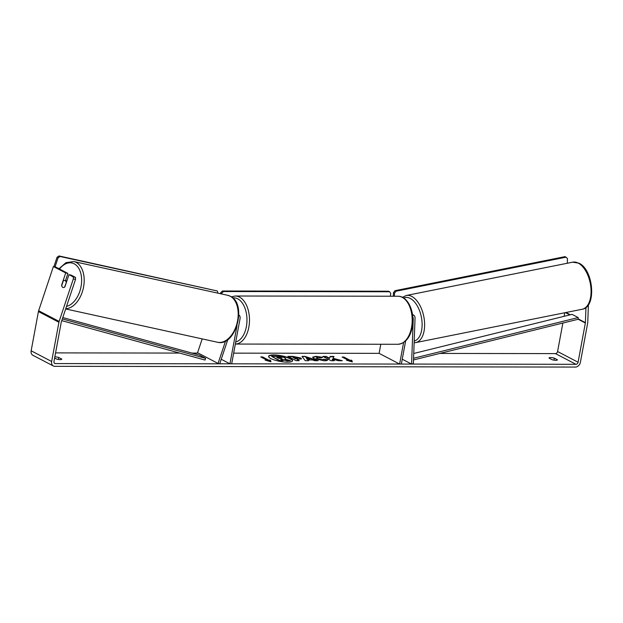 <?xml version="1.0" encoding="UTF-8"?>
<svg xmlns="http://www.w3.org/2000/svg" width="623" height="623" viewBox="0 0 623 623"><rect width="100%" height="100%" fill="white"/><g stroke="black" fill="none" stroke-linecap="round" stroke-linejoin="round"><path stroke-width="0.93" d="M238.827 314.926A4.338 3.333 -62.4 0 1 240.057 318.626L231.678 363.824L229.942 363.816L221.227 359.269M225.565 340.983L218.066 363.443L219.717 363.809L227.808 339.566M236.989 325.774L229.942 363.816M218.066 363.443L197.569 352.735L202.187 338.896M412.808 317.193A2.165 1.667 117.6 0 1 413.251 318.509L411.577 364.073L413.361 363.715L415.035 318.151A4.338 3.333 117.6 0 0 413.477 315.02A4.338 3.333 117.6 0 0 412.535 314.74M380.793 344.262L379.111 353.35L399.608 364.058L401.352 364.058L405.643 340.906M403.595 342.525L399.608 364.058M411.577 364.073L402.248 359.206M273.668 354.939A12.187 2.897 10.5 0 0 268.606 356.333A12.187 2.897 10.5 0 0 274.829 360.133A12.187 2.897 10.5 0 0 287.499 362.165A12.187 2.897 10.5 0 0 292.561 360.772A12.187 2.897 10.5 0 0 286.331 356.971A12.187 2.897 10.5 0 0 273.668 354.939M292.506 360.943A12.187 2.897 10.5 0 0 285.949 357.22A12.187 2.897 10.5 0 0 273.606 355.281A12.187 2.897 10.5 0 0 268.591 356.504M554.322 358.147A3.613 0.857 10.5 0 0 550.553 357.54A3.613 0.857 10.5 0 0 549.05 357.952A3.613 0.857 10.5 0 0 549.097 358.139L552.11 359.712A3.613 0.857 10.5 0 0 557.383 359.915A3.613 0.857 10.5 0 0 557.344 359.72L554.322 358.147L553.956 360.149M54.832 356.847A3.613 0.857 -169.5 0 1 54.91 356.847A3.613 0.857 -169.5 0 1 58.679 357.454L58.313 359.455M65.695 272.936L53.399 266.512L55.603 266.994L67.899 273.419L65.695 272.936L61.615 285.163A3.613 2.266 -77.6 0 0 62.798 287.382A3.613 2.266 -77.6 0 0 63.164 287.507A3.613 2.266 -77.6 0 0 64.893 286.876L68.974 274.65L73.304 276.908L75.508 277.391L71.178 275.132L68.974 274.65M333.087 358.287L333.959 356.457L330.143 356.449L329.466 358.178L326.141 356.442L322.916 356.442L331.117 360.725L334.341 360.725L332.223 359.619L332.472 359.136L338.437 360.733L342.307 360.74L333.087 358.287L340.937 360.74M312.473 359.938L307.972 359.93L308.611 360.694L305.286 360.686L301.999 356.411L305.083 356.411L318.205 360.701L314.771 360.701L312.473 359.938M58.679 357.454L61.7 359.027A3.613 0.857 -169.5 0 1 61.739 359.222A3.613 0.857 -169.5 0 1 56.467 359.027L54.614 358.054M55.564 352.898L179.65 353.07M191.993 353.085L198.254 353.093M233.656 353.148L379.111 353.35M439.861 353.436L555.459 353.599A2.165 1.667 117.6 0 0 557.585 351.528L562.865 323.041M75.508 277.391L75.531 279.4L61.334 321.912A2.165 1.667 117.6 0 0 61.241 322.27L53.967 361.504A2.165 1.667 117.6 0 0 54.707 363.427A2.165 1.667 117.6 0 0 55.33 363.575L575.956 364.299A2.165 1.667 117.6 0 0 578.082 362.236L585.355 323.002A2.165 1.667 117.6 0 0 585.394 322.644L585.955 307.458M351.761 360.25L352.338 361.916L346.528 360.242L348.273 360.25L342.12 357.034L343.865 357.041L350.017 360.25L351.761 360.25L352.135 361.862M266.924 360.133L265.18 360.133L270.989 361.807L270.413 360.141L268.669 360.133L262.517 356.924L260.772 356.924L266.924 360.133L266.387 360.476M300.559 357.914L301.548 358.84L296.937 359.455L299.281 360.678L296.057 360.67L287.865 356.395L292.841 356.395L300.559 357.914L301.454 358.996M327.527 360.001L327.558 359.837C327.729 360.437 326.631 360.756 324.264 360.795L314.031 358.575L312.621 357.189L315.869 356.348L322.512 357.244L321.406 357.929L317.909 357.431L316.531 357.804L317.325 358.568L322.293 359.712L323.913 359.198L327.55 359.923M75.531 279.4L73.327 278.917L59.138 321.429A5.054 3.886 117.6 0 0 58.92 322.27L51.647 361.496A5.054 3.886 117.6 0 0 53.376 365.989A5.054 3.886 117.6 0 0 54.816 366.332L575.45 367.064A5.054 3.886 117.6 0 0 580.41 362.236L587.684 323.002A5.054 3.886 117.6 0 0 587.777 322.169L588.416 304.717M53.399 266.512L38.642 310.721A5.054 3.886 117.6 0 0 38.424 311.562L31.15 350.796A5.054 3.886 117.6 0 0 32.879 355.281L53.376 365.989M564.119 316.313L564.773 312.754M67.899 273.419L65.493 280.623M73.327 278.917L73.304 276.908M284.758 357.804L285.692 358.684L284.913 359.128L290.552 360.631L286.829 360.624L281.993 359.323L280.576 359.323L283.068 360.624L279.836 360.616L271.62 356.325L281.814 356.8L284.758 357.804M283.068 360.624L279.774 360.958L271.62 356.325M286.829 360.624L281.238 359.666M286.759 360.966L290.552 360.631M285.692 358.684L285.427 359.269M347.735 360.592L348.273 360.25M350.017 360.25L342.79 357.384M349.955 360.592L351.699 360.6M261.442 357.267L262.517 356.924M270.787 361.745L270.351 360.483L268.606 360.483L262.454 357.267M307.209 359.019L309.795 359.019L306.189 357.804L307.139 359.362L309.795 359.019M307.139 359.362L306.189 357.804M308.26 360.694L307.972 359.93M302.264 356.753L305.083 356.411M305.021 356.753L317.084 360.701M297.444 357.96L292.989 357.392L295.162 358.521L297.444 357.96M295.162 358.521L292.989 357.392M295.092 358.871L297.397 358.318M297.739 358.646L297.467 357.976M298.557 360.678L296.937 359.455M288.527 356.738L292.779 356.745L300.488 358.256M333.609 360.725L332.223 359.619M333.796 356.8L330.081 356.792L329.403 358.529L326.078 356.792L323.578 356.784M312.629 357.368L315.806 356.691L322.449 357.586M316.531 357.804L317.239 358.903L322.223 360.063L323.913 359.198M323.851 359.541L327.433 360.172M281.775 358.318L281.658 357.875L276.822 357.361L278.793 358.389L281.993 358.186M281.588 358.217L277.484 357.703M66.178 282.305A3.613 2.266 -77.6 0 0 65.072 280.584A3.613 2.266 -77.6 0 0 64.706 280.451A3.613 2.266 -77.6 0 0 63.312 280.809L61.693 285.661A3.613 2.266 -77.6 0 0 62.798 287.382A3.613 2.266 -77.6 0 0 63.164 287.507A3.613 2.266 -77.6 0 0 64.558 287.156L66.404 282.351M55.05 266.87L58.056 257.867L57.028 257.33L58.975 255.936L217.302 290.972L59.995 256.474L58.056 257.867M53.928 266.628L57.028 257.33M58.975 255.936L59.995 256.474M217.302 290.972L218.042 293.184M221.57 293.955L221.702 293.254L220.674 292.717L222.45 290.996L388.627 291.229L389.655 291.759L223.47 291.533L221.702 293.254M220.487 293.721L220.674 292.717M222.45 290.996L223.47 291.533M389.655 291.759L390.785 293.488L390.278 296.221M567.288 263.249L567.46 258.584L566.034 257.182L396.026 291.221L394.998 290.684L393.448 292.685L393.315 296.229M394.998 290.684L565.006 256.645L566.034 257.182M393.448 292.685L394.476 293.215L394.367 296.229M394.476 293.215L396.026 291.221M61.763 320.635L205.014 360.047L205.637 358.365L199.485 355.149L62.791 317.543M62.331 318.937L205.637 358.365M585.355 323.002L578.183 319.256L413.493 359.946M578.183 319.256L578.183 317.566L572.039 314.358L413.734 353.475M578.183 317.566L413.563 358.248M406.258 295.489L572.701 262.166A24.024 13.067 78.7 0 1 578.253 263.116A24.024 13.067 78.7 0 1 590.931 288.044A24.024 13.067 78.7 0 1 582.131 309.273L415.689 342.603A24.024 13.067 -101.3 0 0 424.481 321.375A24.024 13.067 -101.3 0 0 411.811 296.447A24.024 13.067 -101.3 0 0 406.258 295.489L402.435 297.311M403.681 298.028A22.218 12.086 78.7 0 1 410.261 298.44A22.218 12.086 78.7 0 1 421.958 321.18A22.218 12.086 78.7 0 1 414.194 341.054M55.33 363.575L54.232 362.999M575.956 364.299L555.459 353.599M585.394 322.644L578.183 318.875M570.341 314.779L565.995 312.505M569.843 314.895L565.466 312.614M578.082 362.236L557.585 351.528M59.138 321.429L38.642 310.721M58.92 322.27L38.424 311.562M51.647 361.496L31.15 350.796M227.761 295.318L230.424 296.291C247.51 303.993 235.712 347.213 217.474 342.245A24.024 15.053 -77.6 0 0 236.833 323.976A24.024 15.053 -77.6 0 0 230.16 296.19A24.024 15.053 -77.6 0 0 227.761 295.318L73.755 261.543A24.024 15.053 102.4 0 1 76.154 262.415A24.024 15.053 102.4 0 1 83.272 288.426A24.024 15.053 102.4 0 1 65.75 308.689M66.529 306.36A22.218 13.924 -77.6 0 0 81.091 286.393A22.218 13.924 -77.6 0 0 74.207 263.817A22.218 13.924 -77.6 0 0 59.442 269.004M397.949 296.236L235.253 296.011A24.024 14.274 90.1 0 1 248.85 327.153A24.024 14.274 90.1 0 1 235.346 344.052L397.879 344.285A24.024 14.274 -89.9 0 0 411.546 327.379A24.024 14.274 -89.9 0 0 397.949 296.236C408.283 295.972 415.23 312.808 412.294 327.176C410.098 337.744 405.293 343.444 397.879 344.285M235.728 341.996A22.218 13.208 -89.9 0 0 246.373 326.616A22.218 13.208 -89.9 0 0 232.737 297.88M413.477 315.02L412.504 314.514M572.701 262.166L579.024 263.218C593.657 269.79 596.725 307.497 582.131 309.273M414.131 342.767L415.689 342.603M217.474 342.245L65.664 308.953M66.879 280.926L64.706 280.451M73.755 261.543L65.929 262.672L58.967 268.747M235.253 296.011L231.328 296.813"/></g></svg>
